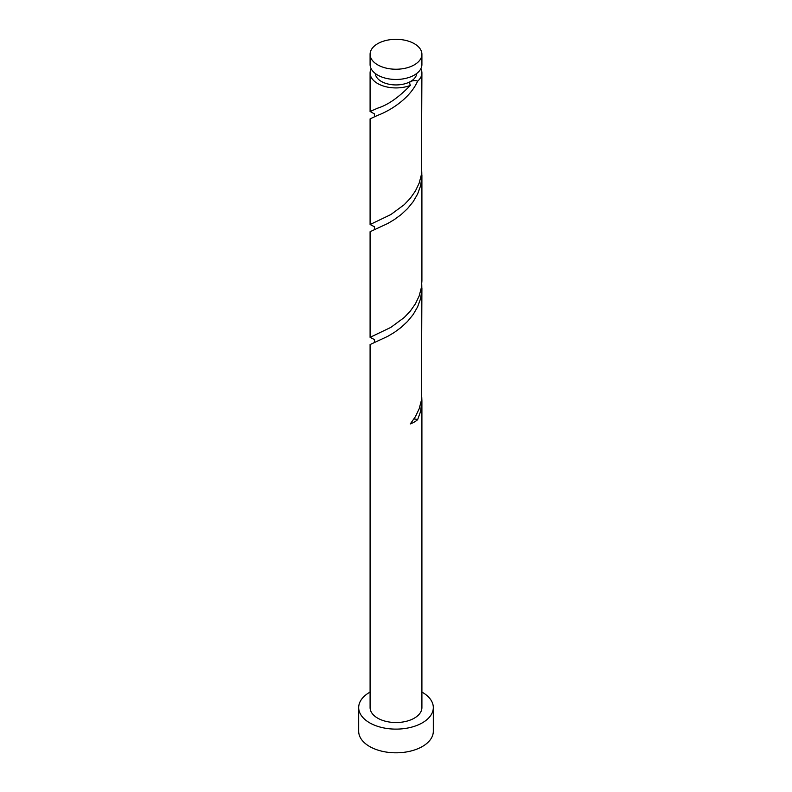 <?xml version="1.0" encoding="UTF-8"?>
<svg xmlns="http://www.w3.org/2000/svg" width="792" height="792" viewBox="0 0 792 792"><rect width="100%" height="100%" fill="white"/><g stroke="black" fill="none" stroke-linecap="round" stroke-linejoin="round"><path stroke-width="1.19" d="M377.675 64.855A25.908 14.959 0 0 0 405.92 68.092A25.908 14.959 0 0 0 421.908 54.272A25.908 14.959 0 0 0 414.325 43.699A25.908 14.959 0 0 0 386.08 40.451A25.908 14.959 0 0 0 370.092 54.272A25.908 14.959 0 0 0 377.675 64.855M421.908 54.272L421.908 64.499A25.908 14.959 180 0 1 405.92 78.319A25.908 14.959 180 0 1 377.675 75.082A25.908 14.959 180 0 1 370.092 64.499L370.092 54.272M416.711 73.488A20.731 11.969 180 0 1 410.662 81.427A20.731 11.969 180 0 1 381.338 81.427A20.731 11.969 180 0 1 375.289 73.488M370.092 692.079A37.313 21.542 0 0 0 358.687 707.573A37.313 21.542 0 0 0 369.617 722.809A37.313 21.542 0 0 0 410.276 727.482A37.313 21.542 0 0 0 433.313 707.573A37.313 21.542 0 0 0 422.383 692.347A37.313 21.542 0 0 0 421.908 692.079M358.687 707.573L358.687 731.273A37.313 21.542 0 0 0 369.617 746.5A37.313 21.542 0 0 0 410.276 751.172A37.313 21.542 0 0 0 433.313 731.273L433.313 707.573M413.919 419.057A5.178 2.99 180 0 1 417.602 419.72L420.572 411.513L421.908 400.96L421.908 707.573A25.908 14.959 0 0 1 405.92 721.393A25.908 14.959 0 0 1 377.675 718.156A25.908 14.959 0 0 1 370.092 707.573L370.092 344.54L387.773 336.323L394.406 332.363L401.158 327.393L407.553 321.423L413.167 314.543L417.602 306.89L420.572 298.683L421.859 290.149L421.76 284.526M421.908 400.96L421.76 397.356M417.602 419.72A25.908 14.959 180 0 1 410.305 423.938L415.414 416.671L419.196 408.731L421.393 400.336L421.908 288.13M420.849 68.736A25.908 14.959 180 0 1 421.908 72.963L421.393 174.666L419.196 183.061L415.414 191.001L410.305 198.267L404.227 204.683L390.842 214.563L370.092 224.512L370.092 118.879L377.675 115.345C388.466 111.405 409.325 99.594 417.602 81.22C415.948 80.279 413.632 80.339 410.662 81.427L409.464 82.497L410.305 85.437A25.908 14.959 180 0 1 377.675 83.536A25.908 14.959 180 0 1 370.092 72.963A25.908 14.959 180 0 1 371.151 68.736M410.305 85.437C398.653 97.466 387.783 105.039 377.675 108.148L370.141 111.494L374.606 113.999M421.908 72.963A25.908 14.959 180 0 1 417.602 81.22M421.908 175.289L421.908 280.922L421.393 287.506L419.196 295.901L415.414 303.841L410.305 311.098L404.227 317.513L390.842 327.393L370.092 337.342L370.092 231.71L387.773 223.493L394.406 219.532L401.158 214.563L407.553 208.593L413.167 201.703L417.602 194.06L420.572 185.843L421.859 177.309L421.76 171.696M370.092 224.512L374.606 226.839M370.092 337.342L374.606 339.669M370.092 72.963L370.092 111.672M374.388 342.362L374.388 339.52M374.388 229.522L374.388 226.69M374.388 116.691L374.388 113.86"/></g></svg>
